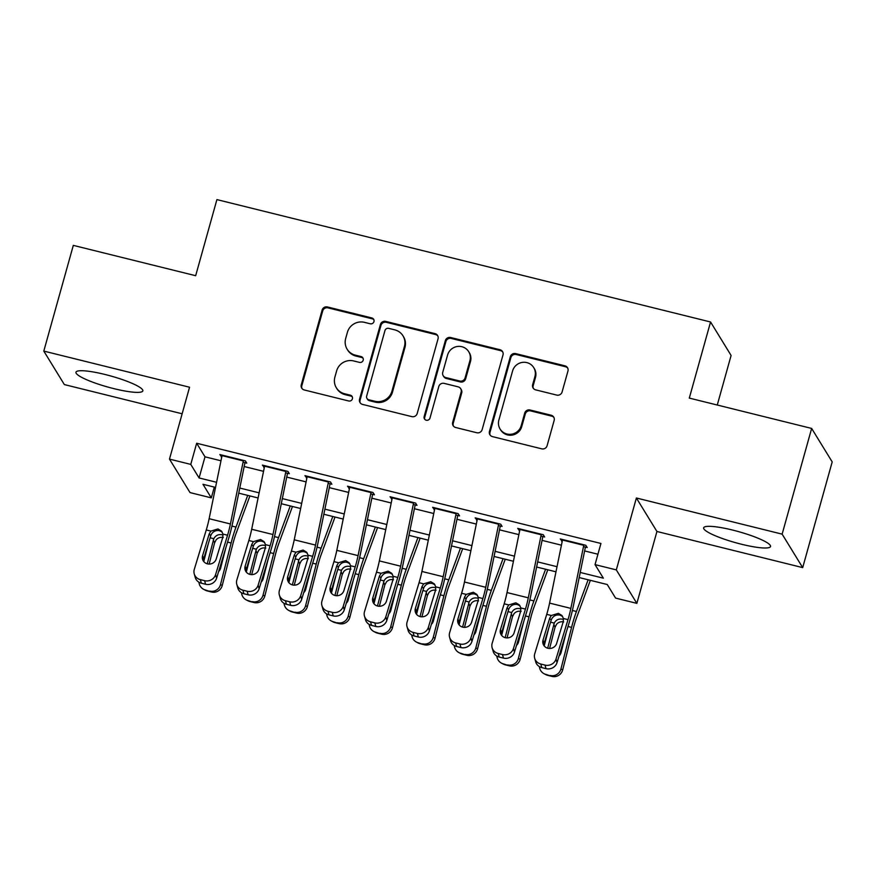 <?xml version="1.0" encoding="UTF-8"?>
<svg xmlns="http://www.w3.org/2000/svg" width="876" height="876" viewBox="0 0 876 876"><rect width="100%" height="100%" fill="white"/><g stroke="black" fill="none" stroke-linecap="round" stroke-linejoin="round"><path stroke-width="1.31" d="M373.953 321.591A3.055 2.967 -31.5 0 0 371.851 317.966L327.46 306.961A4.369 4.238 -31.5 0 0 322.127 310.071L301.267 384.783A4.369 4.238 -31.5 0 0 304.29 389.973L348.67 400.978A3.055 2.967 -31.5 0 0 352.086 396.467A3.055 2.967 -31.5 0 0 350.29 395.164L344.553 393.74A13.983 13.578 -31.5 0 1 334.884 377.14L336.625 370.92A13.983 13.578 -31.5 0 1 353.707 360.956L359.445 362.379A3.055 2.967 -31.5 0 0 362.861 357.868A3.055 2.967 -31.5 0 0 361.065 356.565L355.327 355.141A13.983 13.578 -31.5 0 1 345.67 338.541L347.4 332.322A13.983 13.578 -31.5 0 1 364.482 322.346L370.22 323.77A3.055 2.967 -31.5 0 0 373.953 321.591M373.877 319.751A3.055 2.967 -31.5 0 0 372.399 318.864L328.018 307.87A4.369 4.238 -31.5 0 0 322.686 310.98L301.826 385.692A4.369 4.238 -31.5 0 0 302.034 388.539M352.327 396.948A3.055 2.967 -31.5 0 0 350.849 396.072L345.1 394.649L344.553 393.74M363.102 358.35A3.055 2.967 -31.5 0 0 361.624 357.474L355.875 356.05L355.327 355.141M732.752 530.1A34.722 5.727 -164.4 0 0 703.647 527.823A34.722 5.727 -164.4 0 0 741.424 544.226A34.722 5.727 -164.4 0 0 770.53 546.504A34.722 5.727 -164.4 0 0 732.752 530.1M105.065 374.49A34.722 5.727 -164.4 0 0 75.96 372.212A34.722 5.727 -164.4 0 0 113.727 388.605A34.722 5.727 -164.4 0 0 142.832 390.882A34.722 5.727 -164.4 0 0 105.065 374.49M556.764 395.098A4.369 4.238 -31.5 0 0 562.096 391.977L567.955 371.019A4.369 4.238 -31.5 0 0 564.932 365.829L515.646 353.608A4.369 4.238 -31.5 0 0 510.303 356.729L489.443 431.441A4.369 4.238 -31.5 0 0 492.465 436.62L541.751 448.84A4.369 4.238 -31.5 0 0 547.095 445.731L554.158 420.414A4.369 4.238 -31.5 0 0 551.146 415.224L530.046 409.99A4.369 4.238 -31.5 0 0 524.713 413.111L521.209 425.67A11.684 11.355 -31.5 0 1 500.076 429.01A11.684 11.355 -31.5 0 1 498.86 420.13L512.591 370.942A11.684 11.355 -31.5 0 1 533.725 367.602A11.684 11.355 -31.5 0 1 534.94 376.483L532.652 384.673A4.369 4.238 -31.5 0 0 535.663 389.864L556.764 395.098M811.647 428.43L832.2 461.904L802.69 567.615L782.137 534.141L811.647 428.43L689.303 398.098L710.556 321.985L216.909 199.597L195.666 275.71L73.31 245.379L43.8 351.09L189.555 387.225L169.484 459.112L190.76 464.389L196.662 443.245L600.936 543.47L595.034 564.615L616.31 569.893L636.863 603.367L615.587 598.089L607.254 584.522L579.167 577.558M782.137 534.141L636.381 498.006L616.31 569.893M438.044 338.815A4.369 4.238 -31.5 0 0 435.022 333.625L385.736 321.404A4.369 4.238 -31.5 0 0 380.403 324.525L359.543 399.237A4.369 4.238 -31.5 0 0 362.555 404.416L411.851 416.637A4.369 4.238 -31.5 0 0 417.184 413.527L438.044 338.815M450.691 337.512L499.977 349.732A4.369 4.238 -31.5 0 1 502.999 354.911L482.139 429.623A4.369 4.238 -31.5 0 1 476.807 432.744L455.706 427.51A4.369 4.238 -31.5 0 1 452.684 422.331L461.148 392.021A4.369 4.238 -31.5 0 0 458.126 386.842L444.132 383.37A4.369 4.238 -31.5 0 0 438.799 386.491L429.996 418.027A3.055 2.967 -31.5 0 1 424.466 418.903A3.055 2.967 -31.5 0 1 424.148 416.582L445.347 340.622A4.369 4.238 -31.5 0 1 450.691 337.512L451.239 338.421L500.535 350.63L499.977 349.732M43.8 351.09L64.353 384.575L182.142 413.779M243.046 462.221L246.758 463.141L245.368 460.885L219.843 454.556L221.77 456.944M285.598 472.777L289.321 473.697L287.93 471.43L262.395 465.101L264.322 467.499M328.161 483.322L331.873 484.242L330.482 481.986L304.947 475.657L306.885 478.044M370.712 493.878L374.424 494.798L373.034 492.531L347.509 486.202L349.436 488.6M413.264 504.423L416.987 505.342L415.596 503.087L390.061 496.758L391.988 499.145M455.827 514.979L459.539 515.898L458.148 513.632L432.613 507.303L434.551 509.701M498.378 525.523L502.09 526.443L500.7 524.187L475.175 517.858L477.102 520.245M540.93 536.079L544.653 536.999L543.262 534.732L517.727 528.403L519.654 530.801M196.662 443.245L204.995 456.823L220.982 460.787M244.174 466.536L263.545 471.332M286.737 477.081L306.096 481.888M329.288 487.636L348.648 492.432M371.84 498.181L391.211 502.988M414.403 508.737L433.762 513.533M456.954 519.282L476.314 524.078M499.506 529.838L518.877 534.634M542.069 540.382L561.428 545.179M584.62 550.938L597.936 554.234M583.493 546.624L587.205 547.544L585.814 545.288L560.279 538.948L562.217 541.346M717.269 405.03L731.099 355.459L710.556 321.985M636.381 498.006L656.934 531.48L802.69 567.615M656.934 531.48L636.863 603.367M214.313 487.1L211.302 497.864L190.026 492.597L169.484 459.112M580.219 572.444L603.367 578.182L595.034 564.615M190.76 464.389L199.093 477.957L216.58 482.293M239.772 488.041L259.143 492.849M282.335 498.597L301.694 503.393M324.886 509.142L344.246 513.949M367.438 519.698L386.809 524.494M410.001 530.243L429.36 535.05M452.553 540.799L471.912 545.595M495.104 551.343L514.475 556.15M537.667 561.899L557.026 566.695M215.54 487.406L202.98 484.297L211.302 497.864M555.975 571.809L536.616 567.013M513.424 561.264L494.064 556.457M470.872 550.708L451.501 545.912M428.309 540.163L408.95 535.356M385.758 529.608L366.398 524.812M343.206 519.063L323.835 514.256M300.643 508.507L281.284 503.711M258.091 497.962L238.732 493.155M204.995 456.823L199.093 477.957M221.223 456.812L221.727 455.016M263.786 467.368L264.278 465.572M306.337 477.913L306.841 476.117M348.889 488.469L349.393 486.673M391.452 499.013L391.955 497.218M434.003 509.569L434.507 507.773M476.555 520.114L477.059 518.318M519.118 530.67L519.621 528.874M561.669 541.215L562.173 539.419M347.115 349.174L347.673 350.071A13.983 13.578 -31.5 0 0 355.875 356.05M336.34 387.772L336.899 388.681A13.983 13.578 -31.5 0 0 345.1 394.649M437.836 335.968A4.369 4.238 -31.5 0 0 435.58 334.533L386.294 322.313A4.369 4.238 -31.5 0 0 380.95 325.423L360.091 400.135A4.369 4.238 -31.5 0 0 360.299 402.982M388.703 328.358A3.055 2.967 -31.5 0 0 384.969 330.537L366.661 396.116A3.055 2.967 -31.5 0 0 368.774 399.752L374.829 401.252A13.983 13.578 -31.5 0 0 391.911 391.276L404.427 346.458A13.983 13.578 -31.5 0 0 394.758 329.858L388.703 328.358M366.978 398.438L367.537 399.346A3.055 2.967 -31.5 0 0 369.333 400.65L368.774 399.752M402.971 335.826L403.529 336.734A13.983 13.578 -31.5 0 1 404.975 347.356L392.459 392.185A13.983 13.578 -31.5 0 1 375.388 402.15L369.333 400.65M502.791 352.064A4.369 4.238 -31.5 0 0 500.535 350.63M460.699 388.703L461.247 389.612A4.369 4.238 -31.5 0 1 461.707 392.93L453.242 423.228A4.369 4.238 -31.5 0 0 453.45 426.075M451.239 338.421A4.369 4.238 -31.5 0 0 445.906 341.53L424.696 417.48A3.055 2.967 -31.5 0 0 424.783 419.33M469.93 360.584A11.684 11.355 -31.5 0 0 457.206 346.513A11.684 11.355 -31.5 0 0 447.581 355.043L442.741 372.377A4.369 4.238 -31.5 0 0 445.764 377.556L459.758 381.027A4.369 4.238 -31.5 0 0 465.09 377.917L469.93 360.584L470.478 361.492A11.684 11.355 -31.5 0 0 469.273 352.612L468.715 351.703M443.19 375.695L443.749 376.603A4.369 4.238 -31.5 0 0 446.311 378.465L445.764 377.556M470.478 361.492L465.649 378.815A4.369 4.238 -31.5 0 1 460.305 381.936L446.311 378.465M533.725 367.602L534.283 368.5A11.684 11.355 -31.5 0 1 535.499 377.392L533.21 385.582A4.369 4.238 -31.5 0 0 533.407 388.429M500.076 429.01L500.623 429.908A11.684 11.355 -31.5 0 0 521.757 426.568L521.209 425.67M553.96 417.556A4.369 4.238 -31.5 0 0 551.694 416.133L530.604 410.899A4.369 4.238 -31.5 0 0 525.271 414.019L521.757 426.568M567.747 368.172A4.369 4.238 -31.5 0 0 565.491 366.737L516.194 354.517A4.369 4.238 -31.5 0 0 510.861 357.638L490.002 432.339A4.369 4.238 -31.5 0 0 490.21 435.197M208.357 543.58L203.758 561.538M247.7 495.378L236.005 527.078A33.387 5.76 103.9 0 0 231.133 542.989L220.5 584.577L222.241 585.497A8.902 8.76 117.7 0 1 211.532 592.001L207.273 590.939A8.902 8.76 117.7 0 1 205.334 590.205L203.582 589.285A8.902 8.76 -62.3 0 0 205.521 590.019L207.273 590.939M249.912 495.925L236.126 533.298A22.25 3.833 103.9 0 0 232.874 543.908L222.241 585.497M207.251 563.794L213.799 538.696C215.616 535.433 218.354 534.119 222 534.776M211.532 592.001L205.521 590.019M209.78 591.081A8.902 8.76 -62.3 0 0 220.5 584.577M218.606 571.568A7.117 7.008 117.7 0 0 220.632 568.108L225.8 547.905M198.961 582.233A8.902 8.76 -62.3 0 0 203.582 589.285M223.249 537.557C220.5 536.966 218.135 537.7 216.186 539.769L214.609 542.781L209.178 564.045M243.418 460.404A15.582 2.683 103.9 0 0 243.32 460.907L230.41 523.979A22.25 3.833 -76.1 0 1 227.552 535.236L215.584 574.634L216.591 578.204A8.902 8.388 164.2 0 1 205.597 584.259L204.59 580.689A8.902 8.388 -15.8 0 0 215.584 574.634M244.962 462.703L232.841 521.921A33.387 5.76 -76.1 0 1 228.559 538.806L216.591 578.204M222.143 455.126A15.582 2.683 103.9 0 0 222.033 455.63L209.134 518.702A22.25 3.833 -76.1 0 1 206.276 529.958L194.297 569.356A8.902 8.388 -15.8 0 0 200.33 579.627L204.59 580.689M222.154 532.006L219.493 530.692C215.879 530.09 213.12 531.36 211.236 534.513L210.744 535.718L209.189 533.944L202.597 555.614L203.604 559.184L210.744 535.718M200.33 579.627L201.338 583.197L205.597 584.259M201.338 583.197A8.902 8.388 164.2 0 1 195.249 577.459L194.242 573.889M203.604 559.184A7.117 6.712 -15.8 0 0 203.32 560.947M209.189 533.944L210.864 531.097L217.96 528.951L221.464 531.075L222.975 534.097L222.8 537.317L216.219 558.987A7.117 6.712 164.2 0 1 202.553 559.238A7.117 6.712 164.2 0 1 202.597 555.614M250.908 554.125L246.309 572.094M290.252 505.934L278.568 537.623A33.387 5.76 103.9 0 0 273.684 553.533L263.052 595.122L264.804 596.041A8.902 8.76 117.7 0 1 254.084 602.546L249.824 601.494A8.902 8.76 117.7 0 1 247.886 600.75L246.145 599.841A8.902 8.76 -62.3 0 0 248.083 600.575L249.824 601.494M292.464 506.481L278.688 543.854A22.25 3.833 103.9 0 0 275.436 554.453L264.804 596.041M249.813 574.338L256.35 549.241C258.168 545.978 260.906 544.675 264.563 545.332M254.084 602.546L248.083 600.575M252.332 601.626A8.902 8.76 -62.3 0 0 263.052 595.122M261.157 582.113A7.117 7.008 117.7 0 0 263.183 578.664L268.352 558.45M241.524 592.778A8.902 8.76 -62.3 0 0 246.145 599.841M265.8 548.102C263.052 547.511 260.698 548.256 258.738 550.314L257.161 553.336L251.73 574.601M293.46 564.681L288.872 582.639M332.803 516.479L321.12 548.179A33.387 5.76 103.9 0 0 316.236 564.089L305.604 605.677L307.356 606.597A8.902 8.76 117.7 0 1 296.635 613.101L292.387 612.039A8.902 8.76 117.7 0 1 290.438 611.306L288.697 610.386A8.902 8.76 -62.3 0 0 290.635 611.12L292.387 612.039M335.015 517.026L321.24 554.399A22.25 3.833 103.9 0 0 317.988 565.009L307.356 606.597M292.365 584.894L298.913 559.786C300.731 556.534 303.457 555.22 307.115 555.877M296.635 613.101L290.635 611.12M294.894 612.182A8.902 8.76 -62.3 0 0 305.604 605.677M303.72 592.669A7.117 7.008 117.7 0 0 305.746 589.209L310.914 569.006M284.076 603.334A8.902 8.76 -62.3 0 0 288.697 610.386M308.363 558.658C305.604 558.067 303.249 558.8 301.289 560.87L299.723 563.881L294.281 585.146M336.023 575.225L331.424 593.194M375.366 527.034L363.671 558.724A33.387 5.76 103.9 0 0 358.799 574.634L348.166 616.222L349.907 617.142A8.902 8.76 117.7 0 1 339.198 623.646L334.939 622.595A8.902 8.76 117.7 0 1 333 621.851L331.248 620.931A8.902 8.76 -62.3 0 0 333.187 621.675L334.939 622.595M377.578 527.582L363.792 564.954A22.25 3.833 103.9 0 0 360.54 575.554L349.907 617.142M334.928 595.439L341.465 570.342C343.282 567.079 346.02 565.776 349.666 566.433M339.198 623.646L333.187 621.675M337.446 622.726A8.902 8.76 -62.3 0 0 348.166 616.222M346.272 603.214A7.117 7.008 117.7 0 0 348.298 599.764L353.466 579.551M326.628 613.879A8.902 8.76 -62.3 0 0 331.248 620.931M350.915 569.203C348.166 568.612 345.812 569.356 343.852 571.415L342.275 574.437L336.844 595.702M378.574 585.781L373.975 603.739M417.918 537.579L406.234 569.28A33.387 5.76 103.9 0 0 401.35 585.19L390.718 626.778L392.47 627.687A8.902 8.76 117.7 0 1 381.75 634.202L377.49 633.14A8.902 8.76 117.7 0 1 375.552 632.406L373.811 631.486A8.902 8.76 -62.3 0 0 375.749 632.22L377.49 633.14M420.13 538.127L406.355 575.499A22.25 3.833 103.9 0 0 403.102 586.11L392.47 627.687M377.479 605.995L384.016 580.887C385.834 577.623 388.572 576.32 392.229 576.977M381.75 634.202L375.749 632.22M379.998 633.282A8.902 8.76 -62.3 0 0 390.718 626.778M388.824 613.758A7.117 7.008 117.7 0 0 390.849 610.309L396.018 590.106M369.19 624.435A8.902 8.76 -62.3 0 0 373.811 631.486M393.466 579.759C390.718 579.167 388.364 579.901 386.404 581.971L384.827 584.982L379.396 606.247M285.981 470.949A15.582 2.683 103.9 0 0 285.872 471.463L272.962 534.524A22.25 3.833 -76.1 0 1 270.115 545.792L258.135 585.179L259.143 588.749A8.902 8.388 164.2 0 1 248.149 594.804L247.141 591.234A8.902 8.388 -15.8 0 0 258.135 585.179M287.514 473.248L275.403 532.466A33.387 5.76 -76.1 0 1 271.122 549.361L259.143 588.749M264.694 465.671A15.582 2.683 103.9 0 0 264.596 466.185L251.686 529.257A22.25 3.833 -76.1 0 1 248.839 540.514L236.859 579.912A8.902 8.388 -15.8 0 0 242.882 590.183L247.141 591.234M264.705 542.562L262.055 541.237C258.431 540.634 255.683 541.915 253.788 545.058L253.295 546.263L251.74 544.5L245.16 566.17L246.167 569.728L253.295 546.263M242.882 590.183L243.889 593.753L248.149 594.804M243.889 593.753A8.902 8.388 164.2 0 1 237.812 588.004L236.805 584.434M246.167 569.728A7.117 6.712 -15.8 0 0 245.882 571.491M251.74 544.5L253.416 541.653L260.522 539.496L264.026 541.62L265.527 544.653L265.362 547.872L258.77 569.542A7.117 6.712 164.2 0 1 245.105 569.783A7.117 6.712 164.2 0 1 245.16 566.17M328.533 481.504A15.582 2.683 103.9 0 0 328.423 482.008L315.524 545.08A22.25 3.833 -76.1 0 1 312.666 556.337L300.687 595.735L301.694 599.304A8.902 8.388 164.2 0 1 290.701 605.36L289.693 601.79A8.902 8.388 -15.8 0 0 300.687 595.735M330.077 483.804L317.955 543.021A33.387 5.76 -76.1 0 1 313.674 559.906L301.694 599.304M307.257 476.226A15.582 2.683 103.9 0 0 307.147 476.73L294.237 539.802A22.25 3.833 -76.1 0 1 291.39 551.059L279.411 590.457A8.902 8.388 -15.8 0 0 285.445 600.728L289.693 601.79M307.268 553.106L304.607 551.792C300.983 551.19 298.234 552.46 296.351 555.614L295.847 556.818L294.303 555.045L287.711 576.715L288.719 580.284L295.847 556.818M285.445 600.728L286.452 604.298L290.701 605.36M286.452 604.298A8.902 8.388 164.2 0 1 280.364 598.56L279.356 594.99M288.719 580.284A7.117 6.712 -15.8 0 0 288.434 582.047M294.303 555.045L295.978 552.198L303.074 550.051L306.578 552.176L308.089 555.198L307.914 558.417L301.333 580.087A7.117 6.712 164.2 0 1 287.667 580.339A7.117 6.712 164.2 0 1 287.711 576.715M371.085 492.049A15.582 2.683 103.9 0 0 370.986 492.564L358.076 555.625A22.25 3.833 -76.1 0 1 355.218 566.892L343.25 606.28L344.257 609.849A8.902 8.388 164.2 0 1 333.263 615.905L332.256 612.335A8.902 8.388 -15.8 0 0 343.25 606.28M372.629 494.349L360.507 553.566A33.387 5.76 -76.1 0 1 356.225 570.462L344.257 609.849M349.809 486.771A15.582 2.683 103.9 0 0 349.699 487.286L336.8 550.358A22.25 3.833 -76.1 0 1 333.942 561.615L321.974 601.013A8.902 8.388 -15.8 0 0 327.996 611.284L332.256 612.335M349.82 563.662L347.159 562.337C343.545 561.735 340.786 563.016 338.902 566.159L338.41 567.363L336.855 565.6L330.263 587.259L331.27 590.829L338.41 567.363M327.996 611.284L329.004 614.853L333.263 615.905M329.004 614.853A8.902 8.388 164.2 0 1 322.915 609.105L321.908 605.535M331.27 590.829A7.117 6.712 -15.8 0 0 330.986 592.592M336.855 565.6L338.53 562.753L345.626 560.596L349.13 562.721L350.641 565.754L350.466 568.973L343.885 590.643A7.117 6.712 164.2 0 1 330.219 590.884A7.117 6.712 164.2 0 1 330.263 587.259M413.647 502.594A15.582 2.683 103.9 0 0 413.538 503.109L400.628 566.181A22.25 3.833 -76.1 0 1 397.781 577.437L385.801 616.835L386.809 620.405A8.902 8.388 164.2 0 1 375.815 626.46L374.808 622.891A8.902 8.388 -15.8 0 0 385.801 616.835M415.18 504.904L403.07 564.122A33.387 5.76 -76.1 0 1 398.788 581.007L386.809 620.405M392.371 497.327A15.582 2.683 103.9 0 0 392.262 497.831L379.352 560.903A22.25 3.833 -76.1 0 1 376.505 572.159L364.525 611.558A8.902 8.388 -15.8 0 0 370.548 621.829L374.808 622.891M392.371 574.207L389.721 572.893C386.097 572.291 383.349 573.561 381.454 576.715L380.961 577.919L379.407 576.145L372.826 597.815L373.833 601.385L380.961 577.919M370.548 621.829L371.555 625.398L375.815 626.46M371.555 625.398A8.902 8.388 164.2 0 1 365.478 619.66L364.471 616.091M373.833 601.385A7.117 6.712 -15.8 0 0 373.548 603.148M379.407 576.145L381.082 573.298L388.188 571.152L391.692 573.276L393.193 576.298L393.028 579.518L386.436 601.188A7.117 6.712 164.2 0 1 372.771 601.44A7.117 6.712 164.2 0 1 372.826 597.815M421.126 596.326L416.538 614.295M460.469 548.135L448.786 579.824A33.387 5.76 103.9 0 0 443.902 595.735L433.27 637.323L435.022 638.243A8.902 8.76 117.7 0 1 424.302 644.747L420.053 643.696A8.902 8.76 117.7 0 1 418.104 642.951L416.363 642.031A8.902 8.76 -62.3 0 0 418.301 642.776L420.053 643.696M462.681 548.683L448.906 586.055A22.25 3.833 103.9 0 0 445.654 596.655L435.022 638.243M420.031 616.54L426.579 591.442C428.397 588.179 431.123 586.876 434.781 587.533M424.302 644.747L418.301 642.776M422.56 643.827A8.902 8.76 -62.3 0 0 433.27 637.323M431.386 624.314A7.117 7.008 117.7 0 0 433.412 620.865L438.58 600.651M411.742 634.98A8.902 8.76 -62.3 0 0 416.363 642.031M436.029 590.304C433.27 589.712 430.915 590.457 428.955 592.515L427.389 595.538L421.947 616.803M456.199 513.15A15.582 2.683 103.9 0 0 456.089 513.664L443.19 576.726A22.25 3.833 -76.1 0 1 440.332 587.993L428.353 627.38L429.36 630.95A8.902 8.388 164.2 0 1 418.367 637.005L417.359 633.436A8.902 8.388 -15.8 0 0 428.353 627.38M457.743 515.449L445.621 574.667A33.387 5.76 -76.1 0 1 441.34 591.563L429.36 630.95M434.923 507.872A15.582 2.683 103.9 0 0 434.814 508.387L421.904 571.459A22.25 3.833 -76.1 0 1 419.056 582.715L407.077 622.113A8.902 8.388 -15.8 0 0 413.111 632.384L417.359 633.436M434.934 584.763L432.273 583.438C428.649 582.836 425.9 584.117 424.017 587.259L423.524 588.464L421.969 586.701L415.377 608.36L416.385 611.93L423.524 588.464M413.111 632.384L414.118 635.954L418.367 637.005M414.118 635.954A8.902 8.388 164.2 0 1 408.03 630.205L407.022 626.636M416.385 611.93A7.117 6.712 -15.8 0 0 416.1 613.693M421.969 586.701L423.645 583.854L430.74 581.697L434.244 583.821L435.755 586.854L435.58 590.074L428.999 611.744A7.117 6.712 164.2 0 1 415.334 611.985A7.117 6.712 164.2 0 1 415.377 608.36M463.689 606.882L459.09 624.84M503.032 558.68L491.337 590.38A33.387 5.76 103.9 0 0 486.465 606.291L475.832 647.868L477.573 648.788A8.902 8.76 117.7 0 1 466.864 655.303L462.605 654.241A8.902 8.76 117.7 0 1 460.666 653.507L458.915 652.587A8.902 8.76 -62.3 0 0 460.864 653.321L462.605 654.241M505.244 559.227L491.458 596.6A22.25 3.833 103.9 0 0 488.206 607.21L477.573 648.788M462.594 627.096L469.131 601.987C470.949 598.724 473.686 597.421 477.332 598.078M466.864 655.303L460.864 653.321M465.112 654.383A8.902 8.76 -62.3 0 0 475.832 647.868M473.938 634.859A7.117 7.008 117.7 0 0 475.964 631.41L481.132 611.207M454.294 645.535A8.902 8.76 -62.3 0 0 458.915 652.587M478.581 600.859C475.832 600.268 473.478 601.002 471.518 603.071L469.941 606.082L464.51 627.347M498.751 523.695A15.582 2.683 103.9 0 0 498.652 524.209L485.742 587.281A22.25 3.833 -76.1 0 1 482.884 598.538L470.916 637.936L471.923 641.506A8.902 8.388 164.2 0 1 460.929 647.561L459.922 643.991A8.902 8.388 -15.8 0 0 470.916 637.936M500.295 525.994L488.173 585.223A33.387 5.76 -76.1 0 1 483.891 602.108L471.923 641.506M477.475 518.428A15.582 2.683 103.9 0 0 477.376 518.931L464.466 582.003A22.25 3.833 -76.1 0 1 461.608 593.26L449.64 632.658A8.902 8.388 -15.8 0 0 455.662 642.929L459.922 643.991M477.486 595.308L474.825 593.994C471.211 593.391 468.452 594.662 466.569 597.815L466.076 599.02L464.521 597.246L457.929 618.916L458.936 622.486L466.076 599.02M455.662 642.929L456.67 646.499L460.929 647.561M456.67 646.499A8.902 8.388 164.2 0 1 450.582 640.761L449.574 637.191M458.936 622.486A7.117 6.712 -15.8 0 0 458.663 624.249M464.521 597.246L466.196 594.399L473.303 592.253L476.796 594.377L478.307 597.399L478.143 600.618L471.551 622.288A7.117 6.712 164.2 0 1 457.885 622.54A7.117 6.712 164.2 0 1 457.929 618.916M506.24 617.427L501.641 635.396M545.584 569.236L533.9 600.925A33.387 5.76 103.9 0 0 529.016 616.835L518.384 658.423L520.136 659.343A8.902 8.76 117.7 0 1 509.416 665.848L505.156 664.796A8.902 8.76 117.7 0 1 503.218 664.052L501.477 663.132A8.902 8.76 -62.3 0 0 503.415 663.877L505.156 664.796M547.796 569.783L534.021 607.156A22.25 3.833 103.9 0 0 530.768 617.755L520.136 659.343M505.145 637.64L511.693 612.543C513.5 609.28 516.238 607.977 519.895 608.634M509.416 665.848L503.415 663.877M507.664 664.928A8.902 8.76 -62.3 0 0 518.384 658.423M516.49 645.415A7.117 7.008 117.7 0 0 518.515 641.966L523.684 621.752M496.856 656.08A8.902 8.76 -62.3 0 0 501.477 663.132M521.132 611.404C518.384 610.813 516.03 611.558 514.07 613.616L512.493 616.638L507.062 637.903M541.313 534.25A15.582 2.683 103.9 0 0 541.204 534.765L528.294 597.826A22.25 3.833 -76.1 0 1 525.447 609.094L513.467 648.481L514.475 652.051A8.902 8.388 164.2 0 1 503.481 658.106L502.474 654.536A8.902 8.388 -15.8 0 0 513.467 648.481M542.846 536.55L530.736 595.768A33.387 5.76 -76.1 0 1 526.454 612.663L514.475 652.051M520.037 528.973A15.582 2.683 103.9 0 0 519.928 529.487L507.018 592.559A22.25 3.833 -76.1 0 1 504.171 603.816L492.192 643.214A8.902 8.388 -15.8 0 0 498.214 653.485L502.474 654.536M520.037 605.863L517.387 604.539C513.763 603.936 511.015 605.217 509.12 608.36L508.627 609.565L507.073 607.802L500.492 629.461L501.499 633.03L508.627 609.565M498.214 653.485L499.221 657.055L503.481 658.106M499.221 657.055A8.902 8.388 164.2 0 1 493.144 651.306L492.137 647.736M501.499 633.03A7.117 6.712 -15.8 0 0 501.214 634.793M507.073 607.802L508.748 604.955L515.855 602.798L519.359 604.922L520.859 607.955L520.694 611.174L514.102 632.844A7.117 6.712 164.2 0 1 500.437 633.085A7.117 6.712 164.2 0 1 500.492 629.461M548.792 627.982L544.204 645.94M588.135 579.781L576.452 611.481A33.387 5.76 103.9 0 0 571.568 627.391L560.936 668.968L562.688 669.888A8.902 8.76 117.7 0 1 551.968 676.403L547.719 675.341A8.902 8.76 117.7 0 1 545.77 674.608L544.029 673.688A8.902 8.76 -62.3 0 0 545.967 674.421L547.719 675.341M590.347 580.328L576.572 617.7A22.25 3.833 103.9 0 0 573.32 628.311L562.688 669.888M547.697 648.185L554.245 623.088C556.063 619.825 558.8 618.522 562.447 619.179M551.968 676.403L545.967 674.421M550.227 675.484A8.902 8.76 -62.3 0 0 560.936 668.968M559.052 655.96A7.117 7.008 117.7 0 0 561.078 652.51L566.246 632.308M539.408 666.636A8.902 8.76 -62.3 0 0 544.029 673.688M563.695 621.96C560.936 621.369 558.581 622.102 556.621 624.172L555.055 627.183L549.613 648.448M583.865 544.795A15.582 2.683 103.9 0 0 583.755 545.31L570.856 608.382A22.25 3.833 -76.1 0 1 567.998 619.639L556.019 659.037L557.026 662.606A8.902 8.388 164.2 0 1 546.033 668.662L545.025 665.092A8.902 8.388 -15.8 0 0 556.019 659.037M585.409 547.095L573.287 606.323A33.387 5.76 -76.1 0 1 569.006 623.208L557.026 662.606M562.589 539.528A15.582 2.683 103.9 0 0 562.48 540.032L549.58 603.104A22.25 3.833 -76.1 0 1 546.723 614.361L534.743 653.759A8.902 8.388 -15.8 0 0 540.777 664.03L545.025 665.092M562.6 616.408L559.939 615.094C556.315 614.492 553.566 615.762 551.683 618.916L551.19 620.12L549.635 618.346L543.043 640.017L544.051 643.586L551.19 620.12M540.777 664.03L541.784 667.6L546.033 668.662M541.784 667.6A8.902 8.388 164.2 0 1 535.696 661.862L534.688 658.292M544.051 643.586A7.117 6.712 -15.8 0 0 543.766 645.349M549.635 618.346L551.311 615.5L558.406 613.353L561.91 615.478L563.421 618.5L563.246 621.719L556.665 643.389A7.117 6.712 164.2 0 1 543 643.641A7.117 6.712 164.2 0 1 543.043 640.017M372.399 318.864L371.851 317.966M350.849 396.072L350.29 395.164M361.624 357.474L361.065 356.565M301.826 385.692L301.267 384.783M322.686 310.98L322.127 310.071M328.018 307.87L327.46 306.961M360.091 400.135L359.543 399.237M380.95 325.423L380.403 324.525M386.294 322.313L385.736 321.404M435.58 334.533L435.022 333.625M375.388 402.15L374.829 401.252M392.459 392.185L391.911 391.276M404.975 347.356L404.427 346.458M453.242 423.228L452.684 422.331M461.707 392.93L461.148 392.021M424.696 417.48L424.148 416.582M445.906 341.53L445.347 340.622M460.305 381.936L459.758 381.027M465.649 378.815L465.09 377.917M533.21 385.582L532.652 384.673M535.499 377.392L534.94 376.483M525.271 414.019L524.713 413.111M530.604 410.899L530.046 409.99M551.694 416.133L551.146 415.224M490.002 432.339L489.443 431.441M510.861 357.638L510.303 356.729M516.194 354.517L515.646 353.608M565.491 366.737L564.932 365.829M231.133 542.989L227.563 542.102M236.005 527.078L231.943 526.071M213.799 538.696L210.12 537.776M214.609 542.781L213.35 539.966M222.975 534.097L227.552 535.236M206.276 529.958L210.864 531.097M209.134 518.702L230.41 523.979M222.033 455.63L243.32 460.907M273.684 553.533L270.115 552.657M278.568 537.623L274.495 536.616M256.35 549.241L252.671 548.332M257.161 553.336L255.901 550.511M316.236 564.089L312.677 563.202M321.12 548.179L317.057 547.171M298.913 559.786L295.223 558.877M299.723 563.881L298.464 561.067M358.799 574.634L355.229 573.758M363.671 558.724L359.609 557.716M341.465 570.342L337.786 569.433M342.275 574.437L341.016 571.612M401.35 585.19L397.781 584.303M406.234 569.28L402.161 568.272M384.016 580.887L380.337 579.978M384.827 584.982L383.568 582.168M265.527 544.653L270.115 545.792M248.839 540.514L253.416 541.653M251.686 529.257L272.962 534.524M264.596 466.185L285.872 471.463M308.089 555.198L312.666 556.337M291.39 551.059L295.978 552.198M294.237 539.802L315.524 545.08M307.147 476.73L328.423 482.008M350.641 565.754L355.218 566.892M333.942 561.615L338.53 562.753M336.8 550.358L358.076 555.625M349.699 487.286L370.986 492.564M393.193 576.298L397.781 577.437M376.505 572.159L381.082 573.298M379.352 560.903L400.628 566.181M392.262 497.831L413.538 503.109M443.902 595.735L440.343 594.859M448.786 579.824L444.723 578.817M426.579 591.442L422.889 590.523M427.389 595.538L426.13 592.713M435.755 586.854L440.332 587.993M419.056 582.715L423.645 583.854M421.904 571.459L443.19 576.726M434.814 508.387L456.089 513.664M486.465 606.291L482.895 605.404M491.337 590.38L487.275 589.373M469.131 601.987L465.452 601.078M469.941 606.082L468.682 603.268M478.307 597.399L482.884 598.538M461.608 593.26L466.196 594.399M464.466 582.003L485.742 587.281M477.376 518.931L498.652 524.209M529.016 616.835L525.447 615.948M533.9 600.925L529.827 599.918M511.693 612.543L508.003 611.623M512.493 616.638L511.234 613.813M520.859 607.955L525.447 609.094M504.171 603.816L508.748 604.955M507.018 592.559L528.294 597.826M519.928 529.487L541.204 534.765M571.568 627.391L568.009 626.504M576.452 611.481L572.389 610.473M554.245 623.088L550.555 622.179M555.055 627.183L553.796 624.369M563.421 618.5L567.998 619.639M546.723 614.361L551.311 615.5M549.58 603.104L570.856 608.382M562.48 540.032L583.755 545.31"/></g></svg>
